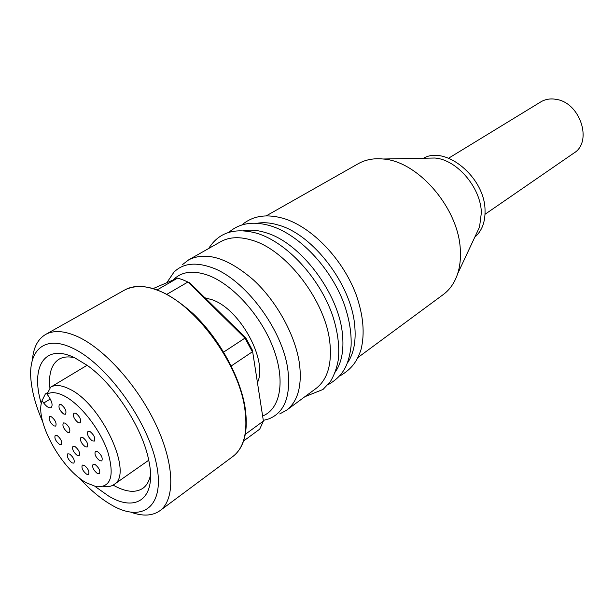 <?xml version="1.0" encoding="UTF-8"?>
<svg xmlns="http://www.w3.org/2000/svg" width="614" height="614" viewBox="0 0 614 614"><rect width="100%" height="100%" fill="white"/><g stroke="black" fill="none" stroke-linecap="round" stroke-linejoin="round"><path stroke-width="0.92" d="M427.367 158.159L434.735 158.021C456.724 159.41 480.9 187.539 481.361 212.69L479.542 227.034L476.418 233.711M423.553 158.228C445.741 145.203 484.883 177.515 485.037 210.172C485.329 222.03 481.921 231.033 474.799 237.173M266.223 215.875L358.284 163.685C365.43 159.655 373.688 158.09 383.052 159.003C418.303 161.152 459.241 209.029 460.339 250.497C460.792 259.062 459.878 266.844 457.607 273.844C454.629 282.778 449.839 289.685 443.254 294.567L358.108 357.417M257.097 223.273C263.736 222.122 271.012 222.775 278.917 225.223C313.209 234.755 351.277 284.658 354.685 325.259C356.212 340.839 353.864 353.334 347.639 362.736M243.574 230.741C250.343 229.49 257.803 230.158 265.962 232.744C300.284 242.568 338.721 293.078 342.42 333.932C344.078 349.911 341.706 362.613 335.313 372.053M182.657 264.488L188.767 259.791C206.381 251.21 228.009 257.987 253.659 280.107C277.19 301.904 295.718 336.058 299.54 364.271C302.096 386.275 297.736 401.617 286.469 410.29L279.692 413.951M188.767 259.791L220.61 241.732C229.352 236.843 240.051 236.413 252.715 240.435C287.076 250.558 325.888 301.681 329.879 342.804C332.044 364.486 327.392 379.736 315.918 388.555L286.469 410.29M485.029 214.286L573.952 153.032C592.909 141.842 580.222 102.592 556.184 99.361C550.436 98.347 545.293 99.192 540.765 101.909L448.619 158.197M74.601 357.739C68.392 356.304 63.211 356.788 59.074 359.198C51.476 364.11 48.429 373.796 49.941 388.255M113.122 485.091L113.536 485.329C125.74 492.129 135.517 493.119 142.885 488.291C146.769 485.49 149.317 480.962 150.537 474.706M95.063 486.465L108.755 496.143C136.6 513.051 157.146 498.069 148.688 459.986C142.31 427.643 114.235 384.402 87.295 365.414L74.685 357.778C44.569 342.95 30.301 367.003 41.276 403.621M79.114 477.822C89.606 489.366 100.174 498.284 110.827 504.57L111.625 505.03C143.016 523.42 165.818 506.258 156.14 462.687C146.938 419.324 105.454 362.943 72.283 348.008C44.269 334.561 27.668 350.586 31.061 380.933C32.373 393.459 36.241 407.044 42.681 421.703M131.196 512.291C142.939 516.458 152.518 515.929 159.939 510.694C175.174 499.696 174.683 464.89 156.347 425.525C138.112 386.183 104.564 348.798 77.487 336.564C64.286 330.693 53.641 330.002 45.551 334.492C37.753 339.151 33.371 347.685 32.404 360.103M166.993 294.236L187.984 281.987L244.978 338.099L245.846 338.03L189.841 282.908L182.749 279.761L177.661 278.073L153.377 288.48M103.451 486.395C107.611 487.117 111.08 486.526 113.874 484.615C134.197 474.492 101.548 403.344 69.067 388.854C61.369 385.062 55.222 384.51 50.624 387.188L47.032 394.15L48.729 396.498C52.159 401.832 52.942 405.524 51.1 407.589C49.112 408.356 46.649 406.836 43.709 403.03L42.028 400.712L45.382 393.942L47.884 392.43M42.028 400.712L41.545 402.385C35.681 422.67 62.068 469.679 86.374 482.811L96.291 486.725C110.911 487.731 114.741 476.096 107.788 451.82C100.105 429.286 80.304 404.035 64.102 395.861C56.979 392.3 51.292 391.724 47.032 394.15M51.469 416.822C55.406 420.191 56.81 423.284 55.69 426.108L53.879 425.909C49.941 422.539 48.544 419.446 49.68 416.63L51.469 416.822M57.079 435.449C60.963 438.787 62.367 441.834 61.285 444.59L59.443 444.375C55.567 441.036 54.17 437.989 55.26 435.242L57.079 435.449M69.666 454.045C73.542 457.369 74.946 460.393 73.88 463.125L71.968 462.895C68.1 459.564 66.703 456.54 67.778 453.823L69.666 454.045M84.287 465.305C88.201 468.635 89.621 471.675 88.546 474.422L86.551 474.177C82.644 470.838 81.232 467.799 82.322 465.067L84.287 465.305M61.246 404.657C65.314 408.087 66.742 411.265 65.529 414.189L63.664 414.005C59.612 410.574 58.192 407.397 59.412 404.48L61.246 404.657M95.109 464.499C99.1 467.868 100.535 470.946 99.414 473.747L97.357 473.509C93.382 470.132 91.954 467.054 93.075 464.268L95.109 464.499M97.449 451.505C101.517 454.913 102.96 458.052 101.794 460.922L99.714 460.7C95.661 457.284 94.218 454.145 95.4 451.29L97.449 451.505M89.982 431.519C94.103 434.958 95.554 438.143 94.333 441.075L92.3 440.875C88.193 437.429 86.751 434.244 87.979 431.327L89.982 431.519M75.837 413.237C79.95 416.691 81.393 419.884 80.165 422.839L78.216 422.655C74.11 419.201 72.675 416 73.91 413.061L75.837 413.237M74.916 446.447C78.868 449.801 80.28 452.879 79.175 455.665L77.234 455.442C73.296 452.081 71.884 449.011 73.005 446.232L74.916 446.447M82.905 437.559C86.95 440.959 88.385 444.099 87.219 446.969L85.223 446.754C81.194 443.346 79.766 440.207 80.948 437.352L82.905 437.559M65.199 423.115C69.198 426.507 70.618 429.631 69.459 432.486L67.571 432.287C63.58 428.887 62.167 425.763 63.334 422.923L65.199 423.115M204.984 297.813L212.099 299.739C239.967 309.011 267.98 360.334 257.542 382.392M245.846 338.03L252.423 350.226L263.406 421.066L252.423 350.226M223.649 352.083L244.978 338.099L252.369 351.799L231.232 365.967M245.331 434.305L263.406 421.066L259.714 429.14L243.581 441.036M157.291 289.808L177.661 278.073M263.375 420.398L269.032 418.817C284.52 412.454 290.821 396.314 287.935 370.395C283.046 329.626 244.234 278.081 210.771 267.213C194.922 261.863 182.619 263.536 173.877 272.248L166.801 282.724M173.117 280.022C181.253 271.634 192.819 270.022 207.808 275.179C232.491 284.075 260.85 315.304 273.215 347.946C285.694 380.619 280.491 408.878 262.876 415.878M244.641 407.673C238.102 362.252 194.062 303.255 157.683 290.322C144.39 285.264 133.415 285.142 124.765 289.946C142.916 281.204 165.872 289.263 193.625 314.13C219.183 338.598 240.005 376.42 245.04 407.105C248.517 431.051 244.464 447.506 232.875 456.478C244.211 447.69 248.133 431.419 244.641 407.673M43.709 403.03L50.302 399.016M479.542 227.034L457.607 273.844M304.897 396.69L322.987 389.476L330.225 381.816C334.108 375.515 336.81 368.139 338.322 359.704C339.688 346.219 337.761 331.453 332.558 315.404C319.633 278.027 287.129 242.707 257.427 233.427C235.124 227.203 218.876 232.222 208.691 248.493M327.884 384.817C344.347 375.43 348.775 363.703 351.085 346.119C351.661 332.681 349.212 318.282 343.733 302.909C330.248 267.19 299.125 234.556 270.551 225.829C253.467 220.871 239.575 223.043 228.892 232.33M339.88 375.96C352.183 368.807 357.21 360.963 360.986 349.688C365 333.64 363.373 315.274 356.097 294.59C342.873 259.146 311.943 226.888 283.407 218.392C266.438 213.603 252.592 215.798 241.862 224.977M232.875 456.478L159.939 510.694M148.742 460.224L113.874 484.615M87.096 365.269L50.624 387.188M124.765 289.946L45.551 334.492M434.735 158.021L383.052 159.003"/></g></svg>
